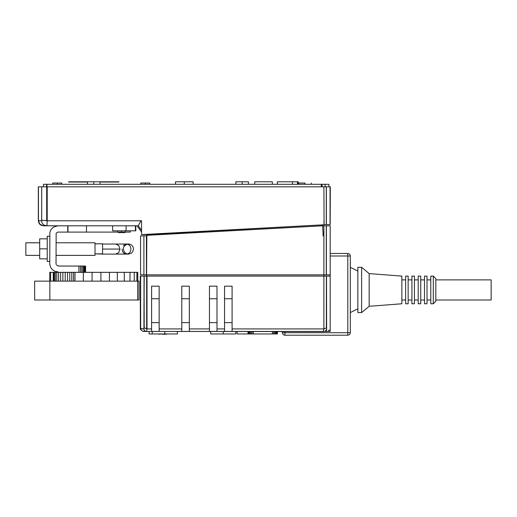 <?xml version="1.0" encoding="UTF-8"?>
<svg xmlns="http://www.w3.org/2000/svg" width="517" height="517" viewBox="0 0 517 517"><rect width="100%" height="100%" fill="white"/><g stroke="black" fill="none" stroke-linecap="round" stroke-linejoin="round"><path stroke-width="0.78" d="M39.686 242.803L25.85 242.803L25.85 255.379L39.686 255.379L25.85 255.379L25.85 242.803L39.686 242.783L25.85 242.783L39.686 242.803M95.018 242.803L56.03 242.783L95.018 242.803L95.018 249.091L95.018 242.803M56.03 255.379L95.018 255.379L95.018 249.091L95.018 255.379L56.03 255.379M49.742 236.269L47.228 236.269L47.228 261.415L49.742 261.415L47.228 261.415L47.228 236.269L49.742 236.269M102.56 243.811L95.018 243.811L102.56 243.811L102.56 248.845L102.56 243.811M102.56 254.086L95.018 253.873L102.56 253.873L102.56 248.845L102.56 253.459M115.627 244.037L118.71 245.51L115.627 244.037L126.568 244.037L102.56 244.037L102.56 249.071L102.56 244.677M115.627 254.099L126.568 254.099C129.198 253.776 130.646 252.102 130.924 249.071C130.646 246.034 129.198 244.36 126.568 244.037L126.568 244.037C129.198 244.36 130.646 246.034 130.924 249.071C130.646 252.102 129.198 253.776 126.568 254.099L115.627 254.099L118.71 252.626L119.989 249.071L118.71 245.51L119.989 249.071L102.56 249.071L119.989 249.071L118.71 252.626L115.627 254.099L102.56 254.099M130.226 230.834L130.226 232.094L121.424 232.094L130.226 232.094L130.226 230.834M100.046 181.79L93.758 181.79L93.758 184.304L93.758 181.79L87.47 181.79L118.91 181.79L100.046 181.79L100.046 184.304M61.814 183.044L57.29 183.044L57.29 184.304L57.29 183.044L52.76 183.044L61.814 183.044L61.814 184.304M305.03 183.044L305.03 184.304L305.03 183.044L298.742 183.044L305.03 183.044M121.424 230.834L121.424 232.094L117.65 232.094L121.424 232.094L121.424 230.834M149.846 183.044L145.316 183.044L145.316 184.304L145.316 183.044L140.792 183.044L149.846 183.044L149.846 184.304M38.426 220.617L39.809 224.275L38.426 220.772C38.743 223.809 40.423 225.483 43.454 225.806L44.714 225.806L43.454 225.806C40.423 225.483 38.743 223.809 38.426 220.772C38.743 223.809 40.423 225.483 43.454 225.806L43.531 225.8C40.468 225.451 38.775 223.771 38.458 220.772C38.775 223.771 40.468 225.451 43.531 225.8L43.531 225.8M44.714 225.406L44.714 225.806L44.197 225.147C42.568 224.145 41.722 222.685 41.657 220.772C41.722 222.685 42.568 224.145 44.197 225.147L46.976 225.793L44.714 225.806L138.297 225.806L46.672 225.806L44.753 225.425M141.548 220.772L47.202 220.772L46.976 225.522L47.202 220.772L41.696 220.268L41.657 220.772L38.458 220.772L38.458 186.818L46.698 186.818L46.698 220.617L47.189 220.772L47.202 186.818L46.698 186.818L330.305 186.818L326.305 186.818L326.305 224.546L326.382 186.818L326.382 224.546L330.053 224.546L330.053 186.818L330.053 224.546L326.272 224.546L326.266 186.818L323.894 186.818L324.075 224.772L146.576 234.608L141.548 234.608L141.548 220.772L141.548 221.121L140.857 220.772L141.548 221.722L140.857 220.772L141.548 221.121L140.857 220.772L138.297 225.806L140.857 220.772L141.548 220.772L141.548 234.608L324.075 224.772L323.894 186.818L47.202 186.818L47.202 220.772L140.857 220.772L141.548 221.121M46.601 225.826L46.065 225.8L46.601 225.826M43.312 225.8L39.273 223.835L38.426 219.467L39.273 223.835L43.312 225.8M39.809 224.275L43.331 225.806L39.809 224.275M248.438 181.79L242.15 181.79L242.15 184.304L242.15 181.79L235.862 181.79L248.438 181.79L248.438 184.304M193.106 181.79L184.304 181.79L184.304 184.304L184.304 181.79L175.502 181.79L193.106 181.79L193.106 184.304M164.813 331.436L164.813 333.956L177.389 333.956L164.813 333.956L164.813 331.436M369.164 273.59L361.622 267.302L361.622 312.578L369.164 306.29L369.164 273.59L369.164 306.29L401.864 303.77L401.864 276.104L369.164 273.59L401.864 276.104L401.864 303.77L369.164 306.29L361.622 312.578L361.622 267.302L357.848 267.302L357.848 312.578L361.622 312.578L357.848 312.578L357.848 267.302L361.622 267.302L369.164 273.59M435.818 278.624L433.304 276.104L433.304 303.77L435.818 301.256L435.818 278.624L435.818 301.256L433.304 303.77L430.784 303.77L430.784 276.104L433.304 276.104L430.784 276.104L430.784 303.77L433.304 303.77L433.304 276.104L435.818 278.624M408.152 303.77L405.638 303.77L405.638 276.104L408.152 276.104L408.152 303.77L408.152 276.104L405.638 276.104L405.638 303.77L408.152 303.77M405.638 279.878L401.864 279.878L405.638 279.878M401.864 300.002L405.638 300.002L401.864 300.002M430.784 279.878L427.016 279.878L430.784 279.878M427.016 300.002L430.784 300.002L427.016 300.002M424.496 279.878L420.728 279.878L424.496 279.878M420.728 300.002L424.496 300.002L420.728 300.002M427.016 303.77L424.496 303.77L424.496 276.104L427.016 276.104L427.016 303.77L427.016 276.104L424.496 276.104L424.496 303.77L427.016 303.77M411.926 279.878L408.152 279.878L411.926 279.878M408.152 300.002L411.926 300.002L408.152 300.002M414.44 303.77L411.926 303.77L411.926 276.104L414.44 276.104L414.44 303.77L414.44 276.104L411.926 276.104L411.926 303.77L414.44 303.77M418.214 279.878L414.44 279.878L418.214 279.878M414.44 300.002L418.214 300.002L414.44 300.002M420.728 303.77L418.214 303.77L418.214 276.104L420.728 276.104L420.728 303.77L420.728 276.104L418.214 276.104L418.214 303.77L420.728 303.77M491.15 279.878L435.818 279.878L491.15 279.878L491.15 289.94L491.15 279.878M435.818 300.002L491.15 300.002L491.15 289.94L491.15 300.002L435.818 300.002M357.848 271.076L350.3 267.302L357.848 271.076M350.3 312.578L357.848 308.804L350.3 312.578M223.286 331.436L223.286 333.956L235.862 333.956L210.71 333.956L223.286 333.956L223.286 331.436M146.576 276.097L143.81 276.097L146.576 276.097L146.576 235.862L143.9 235.862L143.9 274.85L146.414 274.85L146.414 235.862L146.414 274.85L140.54 274.85L143.9 274.85L143.9 235.862L146.86 235.862L146.834 235.325L322.634 225.806L323.894 225.806L323.894 274.85L326.272 274.85L326.272 225.806L323.894 225.806L330.182 225.806L326.272 225.806L326.272 274.85L146.414 274.85L323.894 274.85L323.894 276.104L330.182 276.104L326.369 276.104L326.369 327.952L323.816 328.922L323.358 331.436L324.146 331.565L151.604 331.436L151.604 328.922L147.009 328.922L147.009 276.104L323.894 276.104L144.204 276.104L143.933 328.069L144.153 330.441L146.246 331.565L147.035 331.436L146.246 331.565L144.153 330.441L143.933 328.069L144.062 276.104L147.009 276.104L147.009 328.922L146.654 328.922L146.654 276.104L146.654 328.922L151.604 328.922L151.604 286.166L159.152 286.166L159.152 328.922L181.79 328.922L181.79 286.166L189.332 286.166L189.332 331.436L209.456 331.436L209.456 328.922L189.332 328.922L189.332 286.166L181.79 286.166L181.79 328.922L159.152 328.922L159.152 331.436L189.332 331.436L189.332 328.922L209.456 328.922L209.456 286.166L216.998 286.166L209.456 286.166L209.456 331.436L323.358 331.436L323.894 328.799L323.894 276.104L323.894 328.799L326.369 327.952L326.524 328.373L326.369 276.104L323.894 276.104L323.894 235.862L322.905 235.862L323.894 235.862L323.894 225.806L321.38 225.806L322.634 225.806L323.183 235.849L322.634 225.806L146.834 235.325L146.576 276.104M146.834 331.436L146.731 328.922L146.834 331.436L151.604 331.436L146.834 331.436M146.589 328.922L144.204 327.694L146.589 328.922M324.928 331.436L324.146 331.565L324.928 331.436L326.621 329.471L326.524 276.104L326.621 329.471L324.928 331.436L326.524 331.436L324.928 331.436M328.844 330.182L330.182 330.182L328.844 330.182L328.36 331.436L328.844 330.182M142.931 331.436L140.391 329.445L140.656 327.681L140.391 329.445L142.931 331.436M142.879 331.436L143.584 331.332L142.879 331.436L140.495 329.491L142.879 331.436M143.177 331.436L145.464 331.436L143.177 331.436M141.4 328.922L140.656 328.495L140.656 276.104L144.062 276.104L140.288 276.104L140.656 276.104L140.656 328.495L143.804 328.922L141.4 328.922M140.656 327.862L140.495 329.491L140.656 327.862M38.329 186.818L38.329 220.533L38.329 186.818M38.426 186.818L38.426 220.772L38.426 186.818M324.062 224.546L326.272 224.546L326.272 186.818L326.266 224.546L324.062 224.546L323.894 221.373M326.272 186.818L326.305 224.546L326.272 186.818M330.182 224.546L330.305 186.818L330.182 224.546M330.182 330.182L330.182 331.436L326.524 331.436L326.524 329.723L326.524 331.436L328.36 331.436M328.877 186.818L328.877 184.304L325.154 184.304L328.877 184.304L328.877 186.818M328.922 186.818L328.877 184.304L328.922 186.818M330.182 274.85L326.272 274.85L326.401 225.806L326.401 274.85L330.182 274.85M140.566 235.862L143.9 235.862L140.566 235.862L140.566 274.85L140.54 235.862M189.332 322.634L181.79 322.634L189.332 322.634M189.332 298.742L181.79 298.742L189.332 298.742M140.288 276.104L140.353 328.922L140.288 276.104M326.621 329.471L326.621 328.625M216.998 286.166L216.998 328.922L224.546 328.922L224.546 286.166L232.094 286.166L232.094 328.922L323.816 328.922L232.094 328.922L232.094 331.436L232.094 286.166L224.546 286.166L224.546 328.922L216.998 328.922L216.998 331.436L216.998 286.166M322.705 225.806L322.653 224.85L322.705 225.806M146.847 234.369L146.899 235.319L146.847 234.369M330.182 253.472L330.182 225.806L330.182 255.986L330.182 253.472L347.786 253.472L330.182 253.472M43.454 184.304L325.154 184.304L325.154 186.818L325.154 184.304L46.957 184.304L46.957 186.818L46.957 184.304L46.62 184.304L46.62 186.818L46.62 184.304L46.601 186.818L46.601 184.304L43.454 184.304L43.454 186.818L43.454 184.304M181.79 331.436L181.79 328.922L181.79 331.436M159.152 331.436L159.152 286.166L151.604 286.166L151.604 331.436L159.152 331.436M151.604 298.742L159.152 298.742L151.604 298.742M159.152 322.634L151.604 322.634L159.152 322.634M216.998 322.634L209.456 322.634L216.998 322.634M216.998 298.742L209.456 298.742L216.998 298.742M330.182 331.436L330.182 255.986L347.786 255.986L347.786 253.472L347.786 255.986L350.3 255.986C350.145 254.467 349.305 253.627 347.786 253.472C349.305 253.627 350.145 254.467 350.3 255.986L350.3 332.696C350.145 334.215 349.305 335.055 347.786 335.21C349.305 335.055 350.145 334.215 350.3 332.696L347.786 332.696L347.786 335.21L347.786 332.696L284.906 332.696L284.906 335.21L347.786 335.21L284.906 335.21L284.906 331.436L284.906 332.696L282.392 332.696L347.786 332.696L347.786 255.986L330.182 255.986L330.182 331.436M232.094 322.634L224.546 322.634L232.094 322.634M144.204 327.694L144.062 276.104L144.204 327.694M232.094 298.742L224.546 298.742L232.094 298.742M224.546 331.436L224.546 328.922L224.546 331.436M282.392 331.436L282.392 332.696C282.553 334.215 283.394 335.055 284.906 335.21C283.394 335.055 282.553 334.215 282.392 332.696L282.392 331.436M347.786 255.986L347.786 332.696L350.3 332.696L350.3 255.986L347.786 255.986M277.416 333.956L237.122 333.956L237.122 331.436L237.122 333.956L277.416 333.956L277.416 331.436L277.416 333.956M277.306 331.436L277.306 333.956L277.306 331.436M276.957 331.436L276.957 333.956L276.957 331.436M276.369 331.436L276.369 333.956L276.369 331.436M275.58 331.436L275.58 333.956L275.58 331.436M274.63 331.436L274.63 333.956L274.63 331.436M273.551 331.436L273.551 333.956L273.551 331.436M272.407 331.436L272.407 333.956L272.407 331.436M253.343 331.436L253.343 333.956L253.343 331.436M252.115 331.436L252.115 333.956L252.115 331.436M250.952 331.436L250.952 333.956L250.952 331.436M249.924 331.436L249.924 333.956L249.924 331.436M249.065 331.436L249.065 333.956L249.065 331.436M248.418 331.436L248.418 333.956L248.418 331.436M248.011 331.436L248.011 333.956L248.011 331.436M159.152 334.208L162.17 333.956L159.152 334.208M163.682 333.956L166.7 334.208L162.17 334.208L163.682 333.956M152.237 333.956L164.813 333.956L149.09 333.956L152.237 333.956L152.237 331.436M149.09 331.436L149.09 333.956L149.09 331.436M292.454 184.304L292.454 181.79L277.364 181.79L277.364 184.304L277.364 181.79L297.482 181.79L292.454 181.79L292.454 184.304M272.336 181.79L254.726 181.79L272.336 181.79L272.336 184.304M323.894 235.862L322.905 235.862M43.486 186.818L43.486 184.304L43.486 186.818M254.726 184.304L254.726 181.79L254.726 184.304M49.858 281.138L49.858 300.002L137.664 300.002L137.664 281.138L74.997 281.138L139.034 281.138L137.664 281.138L137.664 300.002L139.034 300.002L139.034 281.138L139.034 300.002L34.652 300.002L34.652 281.138L50.621 281.138L34.652 281.138L34.652 300.002L49.858 300.002L49.858 281.138M53.574 281.138L53.574 272.336L53.574 281.138M53.238 281.138L50.653 281.138L53.264 281.138L53.264 272.336L49.742 272.336L49.742 281.138L49.742 272.336L50.627 272.336L50.627 281.138L50.627 272.336L53.264 272.336L53.264 281.138M74.997 281.138L53.71 281.138L53.574 272.336L53.71 281.138L54.311 281.138L54.311 272.336L53.71 272.336L54.311 272.336L54.311 281.138L55.358 281.138L55.358 272.336L54.311 272.336L55.358 272.336L55.358 281.138L56.799 281.138L56.799 272.336L55.358 272.336L56.799 272.336L56.799 281.138L58.589 281.138L58.589 272.336L58.589 281.138L60.638 281.138L60.638 272.336L60.638 281.138L62.88 281.138L62.88 272.336L62.88 281.138L65.207 281.138L65.207 272.336L65.207 281.138L67.54 281.138L67.54 272.336L67.54 281.138L69.769 281.138L69.769 272.336L69.769 281.138L71.805 281.138L71.805 272.336L71.805 281.138L73.576 281.138L73.576 272.336L73.576 281.138L74.997 281.138L74.997 272.336L74.997 281.138M46.698 220.617L46.698 186.818L41.696 186.818L41.696 220.268L46.698 220.617M38.458 186.818L38.458 220.772L41.657 220.772L41.696 186.818L38.458 186.818M122.936 232.592L124.442 232.592L124.442 232.094L124.442 232.592L122.936 232.592L122.936 232.094L122.936 232.592L119.918 232.592L122.936 232.592M119.918 232.094L119.918 232.592L119.918 232.094M118.406 232.592L119.918 232.592L118.406 232.592L118.406 232.094L118.406 232.592M298.244 184.304L298.244 181.79L297.482 181.79L297.947 181.79M46.608 186.818L46.608 184.304L46.608 186.818M321.303 186.818L321.303 184.304L321.303 186.818M322.072 186.818L322.072 184.304L322.072 186.818M57.917 272.336L57.917 271.871L54.912 271.322L52.256 269.615L50.459 267.018L49.819 264.161L50.459 267.018L52.256 269.615L54.912 271.322L57.917 271.871L57.917 272.336L56.799 272.336L78.92 272.336L57.917 272.336M85.059 272.336L78.92 272.336L80.458 272.336L80.458 266.048L78.92 266.048L78.92 272.336L78.92 266.048L80.458 266.048L80.458 272.336L81.867 272.336L81.867 266.048L80.458 266.048L81.867 266.048L81.867 272.336L83.075 272.336L83.075 266.048L81.867 266.048L83.075 266.048L83.075 272.336L84.038 272.336L84.038 266.048L83.075 266.048L84.038 266.048L84.038 272.336L84.71 272.336L84.71 266.048L84.038 266.048L84.71 266.048L84.71 272.336L85.059 272.336L85.059 266.048L84.71 266.048L85.059 266.048L85.059 272.336L137.774 272.336L85.059 272.336M85.583 272.336L85.583 266.048L85.583 272.336M58.02 266.048L78.92 266.048L58.02 266.048L58.02 265.596L58.02 266.048M83.327 281.138L83.327 272.336L83.327 281.138M92.078 281.138L92.078 272.336L92.078 281.138M100.899 281.138L100.899 272.336L100.899 281.138M109.43 281.138L109.43 272.336L109.43 281.138M117.333 281.138L117.333 272.336L117.333 281.138M124.28 281.138L124.28 272.336L124.28 281.138M130 281.138L130 272.336L130 281.138M134.258 281.138L134.258 272.336L134.258 281.138M136.889 281.138L136.889 272.336L136.889 281.138M137.774 281.138L137.774 272.336L137.774 281.138M57.613 265.583L57.219 265.48L57.613 265.583M56.301 264.704L56.547 265.027L56.301 264.704M56.082 263.935L56.133 264.336L56.082 263.935M56.03 263.935L56.146 233.225L57.691 232.094L67.753 232.094L67.753 225.806L67.753 232.094L57.691 232.094L56.146 233.225L56.03 263.935M57.691 225.806L53.219 227.241L51.028 229.509L49.871 232.45L49.742 264.161L49.871 232.45L51.028 229.509L53.219 227.241L57.691 225.806M117.65 232.094L67.753 232.094L67.979 225.806L67.979 232.094L86.494 232.094L86.494 225.806L86.494 232.094L117.65 232.094L117.65 230.834M112.622 230.834L112.622 225.806L112.622 230.834L126.083 230.834L112.622 230.834M135.428 230.834L126.083 230.834L126.083 225.806L126.083 230.834L135.428 230.834L135.428 225.806L135.428 230.834M135.803 225.806L135.803 230.834L135.803 225.806M128.475 254.099L131.279 253.246L132.662 251.857L133.502 249.071C133.205 246.014 131.525 244.334 128.475 244.037L126.458 244.037L128.475 244.037C129.024 243.404 122.581 245.439 123.46 249.071C123.828 254.183 128.836 254.241 128.475 254.099L126.458 254.099C123.828 253.808 122.367 252.134 122.109 249.071M130.872 249.071C134.342 249.071 134.342 249.071 130.872 249.071C134.342 249.071 134.342 249.071 130.872 249.071M126.478 244.037L123.382 245.504M47.228 258.862L39.686 258.862L47.228 258.862M39.686 248.845L39.686 258.862L39.686 248.845L47.228 248.845L39.686 248.845L39.686 238.822L39.686 248.845M47.228 238.822L39.686 238.822L47.228 238.822M124.442 232.592L125.075 232.592L125.075 232.094L125.075 232.592L124.442 232.592M87.47 181.79L68.606 181.79L87.47 181.79L87.47 184.304M68.606 182.042L87.47 182.042L68.606 181.79M100.046 182.042L118.91 182.042L100.046 182.042M311.318 184.304L311.318 183.044M125.198 230.834L125.198 232.094M177.389 331.436L177.389 333.956M235.862 331.436L235.862 333.956M210.71 333.956L210.71 331.436M141.548 230.278L138.297 225.806M141.548 232.01L137.037 225.806M175.502 184.304L175.502 181.79M235.862 184.304L235.862 181.79M140.792 184.304L140.792 183.044M297.482 181.79L297.482 184.304M298.742 183.044L298.742 184.304M52.76 184.304L52.76 183.044"/></g></svg>
